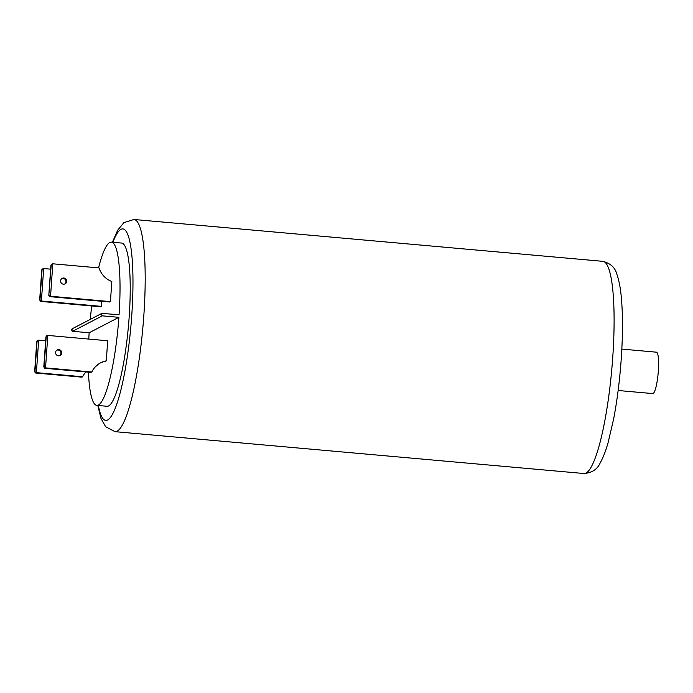 <?xml version="1.0" encoding="UTF-8"?>
<svg xmlns="http://www.w3.org/2000/svg" width="693" height="693" viewBox="0 0 693 693"><rect width="100%" height="100%" fill="white"/><g stroke="black" fill="none" stroke-linecap="round" stroke-linejoin="round"><path stroke-width="1.04" d="M621.829 349.09L656.427 352.183A20.781 3.604 95.1 0 1 658.35 370.92A20.781 3.604 95.1 0 1 652.728 393.581L618.139 390.497M55.587 352.451A3.119 3.049 62.5 0 0 60.083 355.483A3.119 3.049 62.5 0 0 60.317 350.147A3.119 3.049 62.5 0 0 55.587 352.451M56.852 350.173A3.119 3.049 -117.5 0 1 59.693 355.656M66.719 281.367A3.119 3.049 -117.5 0 1 61.989 283.671A3.119 3.049 -117.5 0 1 62.223 278.335A3.119 3.049 -117.5 0 1 66.719 281.367M61.859 278.551A3.119 3.049 -117.5 0 1 64.7 284.035M98.553 267.879A81.939 14.206 -84.9 0 1 111.4 242.143A81.939 14.206 -84.9 0 1 119.066 314.743L101.819 313.401L72.081 328.846M102.503 313.262L101.143 314.44L102.321 315.843L118.893 317.325A81.939 14.206 -84.9 0 1 96.829 405.37L107.025 406.28A81.939 14.206 -84.9 0 0 129.175 316.944A81.939 14.206 -84.9 0 0 121.587 243.052L111.4 242.143M72.774 328.716L71.405 329.885L72.592 331.289L89.154 332.77A81.939 14.206 -84.9 0 0 88.773 339.076M91.736 305.959A81.939 14.206 -84.9 0 0 90.246 319.412M111.842 281.505L110.43 301.602L109.676 301.992L49.792 296.647L48.839 295.123L51.213 265.098L52.815 263.799L99.09 267.931A20.781 20.348 -117.5 0 0 111.842 281.505M42.914 268.945L41.788 269.993L39.692 299.878L40.644 301.403L100.528 306.748L101.291 306.358L101.646 301.282M106.289 360.862L107.692 340.765L47.808 335.421L45.539 367.879L91.814 372.011A20.781 20.348 62.5 0 1 100.693 362.777A20.781 20.348 62.5 0 1 106.289 360.862L105.535 361.252A20.781 20.348 -117.5 0 0 100.32 362.976M97.176 365.107L96.388 366.008A20.781 20.348 62.5 0 0 96.11 366.06M88.444 372.167A81.939 14.206 -84.9 0 0 96.829 405.37M89.154 332.77L118.893 317.325M35.638 373.025L81.913 377.157L82.666 376.767L36.391 372.635L35.638 373.025L34.65 371.751L36.772 341.415L34.685 371.5L36.391 372.635L38.661 340.168L45.625 340.791M97.141 365.609A20.781 20.348 62.5 0 0 96.431 365.757M85.871 371.942A20.781 20.348 62.5 0 0 82.666 376.767M51.403 264.31L52.815 263.799L50.546 296.257L110.43 301.602M50.641 269.17L43.668 268.546L41.779 269.794L39.657 300.13L39.977 299.731L41.398 301.013L101.291 306.358M40.644 301.403L41.398 301.013L43.668 268.546L42.264 269.057M49.792 296.647L50.546 296.257L49.125 294.984M48.805 295.374L50.927 265.038L48.805 295.374M51.213 265.098L52.062 264.189M44.785 368.278L44.118 366.606L45.539 367.879L44.785 368.278L91.06 372.401L91.814 372.011M44.118 366.606L46.206 336.72L47.808 335.421L46.396 335.932M46.206 336.72L43.798 366.995L45.92 336.867L47.055 335.81M37.907 340.566L36.781 341.614L38.661 340.168L37.249 340.679M112.387 242.238L117.654 230.241L123.874 222.644L133.966 219.482A106.514 18.468 95.1 0 1 143.832 315.532A106.514 18.468 95.1 0 1 115.029 431.67L583.948 473.518A106.514 18.468 -84.9 0 0 612.742 357.38A106.514 18.468 -84.9 0 0 602.884 261.33C610.672 263.366 615.393 267.853 617.03 274.8C618.927 280.258 620.296 287.162 621.145 295.521C622.894 313.019 622.929 334.208 621.223 359.087C619.707 380.414 617.186 400.337 613.669 418.858L608.099 442.671C605.751 450.944 603.135 457.649 600.259 462.768C597.496 469.248 592.065 472.834 583.948 473.518M98.345 405.5A96.128 16.667 -84.9 0 0 115.991 406.306A96.128 16.667 -84.9 0 0 131.748 315.601A96.128 16.667 -84.9 0 0 112.907 242.281M39.977 299.731L42.065 269.846M34.971 371.353L37.058 341.467M72.592 331.289L102.321 315.843M133.966 219.482L602.884 261.33M97.817 405.457L100.935 418.347L105.631 426.741L115.029 431.67"/></g></svg>
